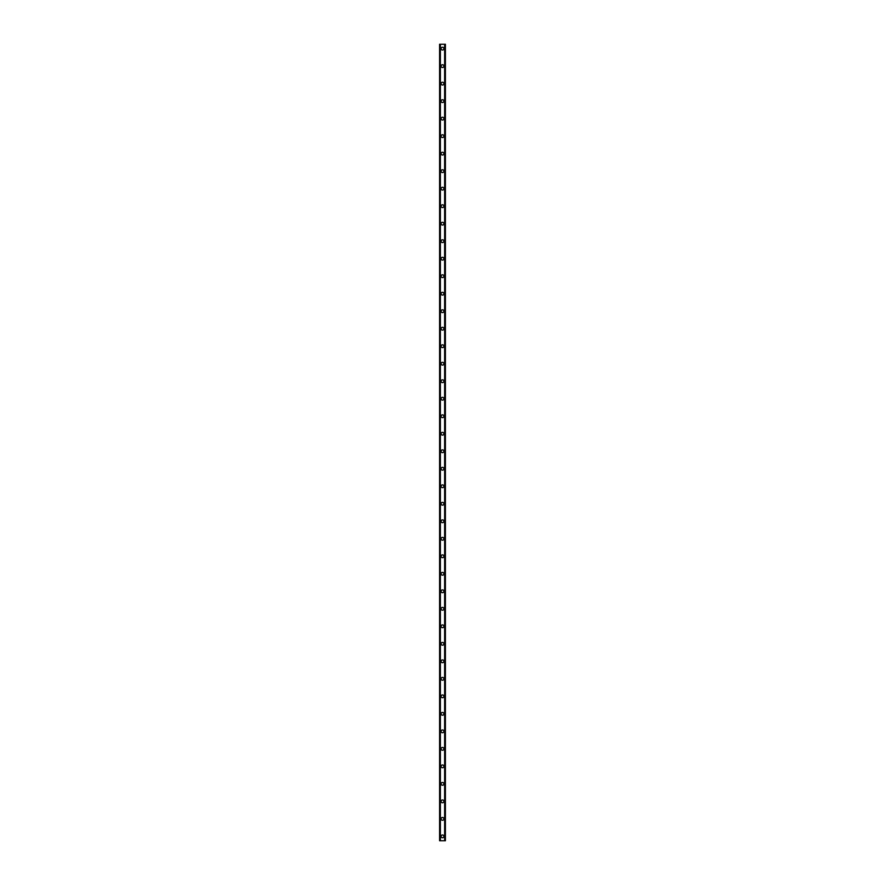 <?xml version="1.0" encoding="UTF-8"?>
<svg xmlns="http://www.w3.org/2000/svg" width="885" height="885" viewBox="0 0 885 885"><rect width="100%" height="100%" fill="white"/><g stroke="black" fill="none" stroke-linecap="round" stroke-linejoin="round"><path stroke-width="1.33" d="M441.117 836.369A1.383 1.383 0 0 1 442.5 834.986A1.383 1.383 0 0 1 443.883 836.369A1.383 1.383 0 0 1 442.5 837.763A1.383 1.383 0 0 1 441.117 836.369M441.117 818.868A1.383 1.383 0 0 1 442.5 817.486A1.383 1.383 0 0 1 443.883 818.868A1.383 1.383 0 0 1 442.5 820.251A1.383 1.383 0 0 1 441.117 818.868M441.117 801.367A1.383 1.383 0 0 1 442.5 799.974A1.383 1.383 0 0 1 443.883 801.367A1.383 1.383 0 0 1 442.5 802.75A1.383 1.383 0 0 1 441.117 801.367M441.117 783.856A1.383 1.383 0 0 1 442.5 782.473A1.383 1.383 0 0 1 443.883 783.856A1.383 1.383 0 0 1 442.5 785.238A1.383 1.383 0 0 1 441.117 783.856M441.117 766.355A1.383 1.383 0 0 1 442.5 764.961A1.383 1.383 0 0 1 443.883 766.355A1.383 1.383 0 0 1 442.5 767.737A1.383 1.383 0 0 1 441.117 766.355M441.117 748.843A1.383 1.383 0 0 1 442.5 747.46A1.383 1.383 0 0 1 443.883 748.843A1.383 1.383 0 0 1 442.5 750.237A1.383 1.383 0 0 1 441.117 748.843M441.117 731.342A1.383 1.383 0 0 1 442.5 729.959A1.383 1.383 0 0 1 443.883 731.342A1.383 1.383 0 0 1 442.5 732.725A1.383 1.383 0 0 1 441.117 731.342M441.117 713.83A1.383 1.383 0 0 1 442.5 712.447A1.383 1.383 0 0 1 443.883 713.83A1.383 1.383 0 0 1 442.5 715.224A1.383 1.383 0 0 1 441.117 713.83M441.117 696.329A1.383 1.383 0 0 1 442.5 694.946A1.383 1.383 0 0 1 443.883 696.329A1.383 1.383 0 0 1 442.5 697.712A1.383 1.383 0 0 1 441.117 696.329M441.117 678.828A1.383 1.383 0 0 1 442.5 677.434A1.383 1.383 0 0 1 443.883 678.828A1.383 1.383 0 0 1 442.5 680.211A1.383 1.383 0 0 1 441.117 678.828M441.117 661.316A1.383 1.383 0 0 1 442.5 659.933A1.383 1.383 0 0 1 443.883 661.316A1.383 1.383 0 0 1 442.5 662.699A1.383 1.383 0 0 1 441.117 661.316M441.117 643.815A1.383 1.383 0 0 1 442.5 642.433A1.383 1.383 0 0 1 443.883 643.815A1.383 1.383 0 0 1 442.5 645.198A1.383 1.383 0 0 1 441.117 643.815M441.117 626.303A1.383 1.383 0 0 1 442.5 624.921A1.383 1.383 0 0 1 443.883 626.303A1.383 1.383 0 0 1 442.5 627.697A1.383 1.383 0 0 1 441.117 626.303M441.117 608.803A1.383 1.383 0 0 1 442.5 607.42A1.383 1.383 0 0 1 443.883 608.803A1.383 1.383 0 0 1 442.5 610.185A1.383 1.383 0 0 1 441.117 608.803M441.117 591.302A1.383 1.383 0 0 1 442.5 589.908A1.383 1.383 0 0 1 443.883 591.302A1.383 1.383 0 0 1 442.5 592.684A1.383 1.383 0 0 1 441.117 591.302M441.117 573.79A1.383 1.383 0 0 1 442.5 572.407A1.383 1.383 0 0 1 443.883 573.79A1.383 1.383 0 0 1 442.5 575.173A1.383 1.383 0 0 1 441.117 573.79M441.117 556.289A1.383 1.383 0 0 1 442.5 554.895A1.383 1.383 0 0 1 443.883 556.289A1.383 1.383 0 0 1 442.5 557.672A1.383 1.383 0 0 1 441.117 556.289M441.117 538.777A1.383 1.383 0 0 1 442.5 537.394A1.383 1.383 0 0 1 443.883 538.777A1.383 1.383 0 0 1 442.5 540.171A1.383 1.383 0 0 1 441.117 538.777M441.117 521.276A1.383 1.383 0 0 1 442.5 519.893A1.383 1.383 0 0 1 443.883 521.276A1.383 1.383 0 0 1 442.5 522.659A1.383 1.383 0 0 1 441.117 521.276M441.117 503.764A1.383 1.383 0 0 1 442.5 502.381A1.383 1.383 0 0 1 443.883 503.764A1.383 1.383 0 0 1 442.5 505.158A1.383 1.383 0 0 1 441.117 503.764M441.117 486.263A1.383 1.383 0 0 1 442.5 484.88A1.383 1.383 0 0 1 443.883 486.263A1.383 1.383 0 0 1 442.5 487.646A1.383 1.383 0 0 1 441.117 486.263M441.117 468.762A1.383 1.383 0 0 1 442.5 467.368A1.383 1.383 0 0 1 443.883 468.762A1.383 1.383 0 0 1 442.5 470.145A1.383 1.383 0 0 1 441.117 468.762M441.117 451.25A1.383 1.383 0 0 1 442.5 449.868A1.383 1.383 0 0 1 443.883 451.25A1.383 1.383 0 0 1 442.5 452.633A1.383 1.383 0 0 1 441.117 451.25M441.117 433.75A1.383 1.383 0 0 1 442.5 432.367A1.383 1.383 0 0 1 443.883 433.75A1.383 1.383 0 0 1 442.5 435.132A1.383 1.383 0 0 1 441.117 433.75M441.117 416.238A1.383 1.383 0 0 1 442.5 414.855A1.383 1.383 0 0 1 443.883 416.238A1.383 1.383 0 0 1 442.5 417.631A1.383 1.383 0 0 1 441.117 416.238M441.117 398.737A1.383 1.383 0 0 1 442.5 397.354A1.383 1.383 0 0 1 443.883 398.737A1.383 1.383 0 0 1 442.5 400.12A1.383 1.383 0 0 1 441.117 398.737M441.117 381.236A1.383 1.383 0 0 1 442.5 379.842A1.383 1.383 0 0 1 443.883 381.236A1.383 1.383 0 0 1 442.5 382.619A1.383 1.383 0 0 1 441.117 381.236M441.117 363.724A1.383 1.383 0 0 1 442.5 362.341A1.383 1.383 0 0 1 443.883 363.724A1.383 1.383 0 0 1 442.5 365.107A1.383 1.383 0 0 1 441.117 363.724M441.117 346.223A1.383 1.383 0 0 1 442.5 344.829A1.383 1.383 0 0 1 443.883 346.223A1.383 1.383 0 0 1 442.5 347.606A1.383 1.383 0 0 1 441.117 346.223M441.117 328.711A1.383 1.383 0 0 1 442.5 327.328A1.383 1.383 0 0 1 443.883 328.711A1.383 1.383 0 0 1 442.5 330.105A1.383 1.383 0 0 1 441.117 328.711M441.117 311.21A1.383 1.383 0 0 1 442.5 309.827A1.383 1.383 0 0 1 443.883 311.21A1.383 1.383 0 0 1 442.5 312.593A1.383 1.383 0 0 1 441.117 311.21M441.117 293.698A1.383 1.383 0 0 1 442.5 292.315A1.383 1.383 0 0 1 443.883 293.698A1.383 1.383 0 0 1 442.5 295.092A1.383 1.383 0 0 1 441.117 293.698M441.117 276.197A1.383 1.383 0 0 1 442.5 274.815A1.383 1.383 0 0 1 443.883 276.197A1.383 1.383 0 0 1 442.5 277.58A1.383 1.383 0 0 1 441.117 276.197M441.117 258.697A1.383 1.383 0 0 1 442.5 257.303A1.383 1.383 0 0 1 443.883 258.697A1.383 1.383 0 0 1 442.5 260.079A1.383 1.383 0 0 1 441.117 258.697M441.117 241.185A1.383 1.383 0 0 1 442.5 239.802A1.383 1.383 0 0 1 443.883 241.185A1.383 1.383 0 0 1 442.5 242.567A1.383 1.383 0 0 1 441.117 241.185M441.117 223.684A1.383 1.383 0 0 1 442.5 222.301A1.383 1.383 0 0 1 443.883 223.684A1.383 1.383 0 0 1 442.5 225.067A1.383 1.383 0 0 1 441.117 223.684M441.117 206.172A1.383 1.383 0 0 1 442.5 204.789A1.383 1.383 0 0 1 443.883 206.172A1.383 1.383 0 0 1 442.5 207.566A1.383 1.383 0 0 1 441.117 206.172M441.117 188.671A1.383 1.383 0 0 1 442.5 187.288A1.383 1.383 0 0 1 443.883 188.671A1.383 1.383 0 0 1 442.5 190.054A1.383 1.383 0 0 1 441.117 188.671M441.117 171.17A1.383 1.383 0 0 1 442.5 169.776A1.383 1.383 0 0 1 443.883 171.17A1.383 1.383 0 0 1 442.5 172.553A1.383 1.383 0 0 1 441.117 171.17M441.117 153.658A1.383 1.383 0 0 1 442.5 152.275A1.383 1.383 0 0 1 443.883 153.658A1.383 1.383 0 0 1 442.5 155.041A1.383 1.383 0 0 1 441.117 153.658M441.117 136.157A1.383 1.383 0 0 1 442.5 134.763A1.383 1.383 0 0 1 443.883 136.157A1.383 1.383 0 0 1 442.5 137.54A1.383 1.383 0 0 1 441.117 136.157M441.117 118.645A1.383 1.383 0 0 1 442.5 117.262A1.383 1.383 0 0 1 443.883 118.645A1.383 1.383 0 0 1 442.5 120.039A1.383 1.383 0 0 1 441.117 118.645M441.117 101.144A1.383 1.383 0 0 1 442.5 99.762A1.383 1.383 0 0 1 443.883 101.144A1.383 1.383 0 0 1 442.5 102.527A1.383 1.383 0 0 1 441.117 101.144M441.117 83.632A1.383 1.383 0 0 1 442.5 82.25A1.383 1.383 0 0 1 443.883 83.632A1.383 1.383 0 0 1 442.5 85.026A1.383 1.383 0 0 1 441.117 83.632M441.117 66.132A1.383 1.383 0 0 1 442.5 64.749A1.383 1.383 0 0 1 443.883 66.132A1.383 1.383 0 0 1 442.5 67.514A1.383 1.383 0 0 1 441.117 66.132M441.117 48.631A1.383 1.383 0 0 1 442.5 47.237A1.383 1.383 0 0 1 443.883 48.631A1.383 1.383 0 0 1 442.5 50.014A1.383 1.383 0 0 1 441.117 48.631M445.376 44.25L439.579 44.25L439.579 840.75L445.42 840.75L445.42 44.25L445.376 840.75M440.21 44.25L440.21 840.75M440.276 44.25L440.276 840.75M440.387 44.25L440.387 840.75M444.613 44.25L444.613 840.75M444.724 44.25L444.724 840.75M444.79 44.25L444.79 840.75M439.624 44.25L439.624 840.75M439.679 44.25L439.679 840.75M439.756 44.25L439.756 840.75M445.243 44.25L445.243 840.75M445.321 44.25L445.321 840.75"/></g></svg>
